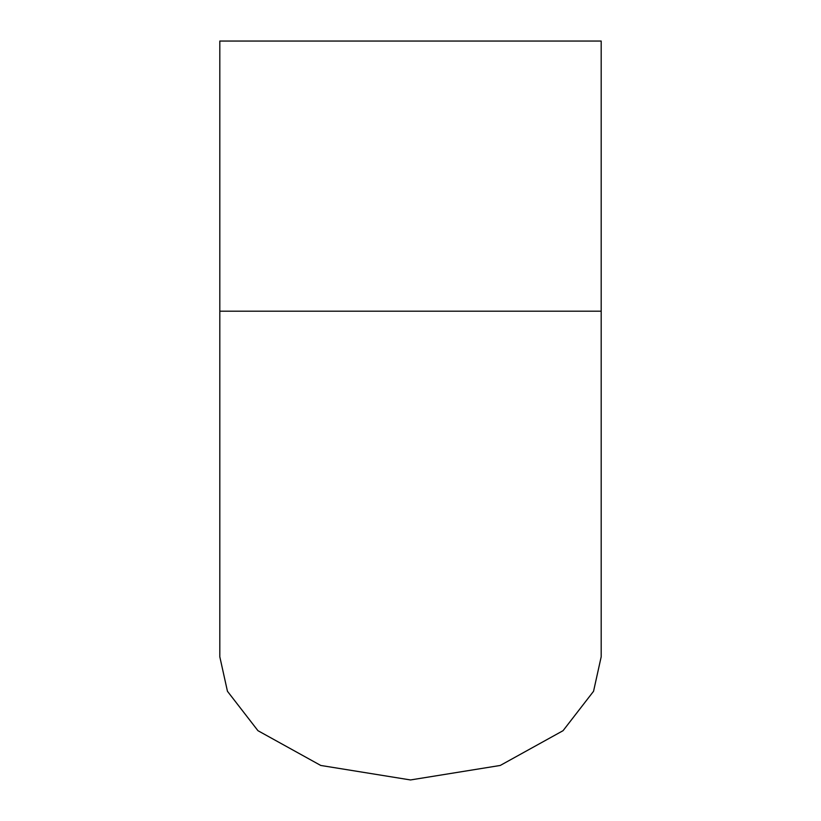 <?xml version="1.0" encoding="UTF-8"?>
<svg xmlns="http://www.w3.org/2000/svg" width="821" height="821" viewBox="0 0 821 821"><rect width="100%" height="100%" fill="white"/><g stroke="black" fill="none" stroke-linecap="round" stroke-linejoin="round"><path stroke-width="1.23" d="M219.812 311.19L219.812 656.8L227.448 691.282L257.948 730.69L320.765 765.459L410.5 779.95L500.235 765.459L563.052 730.69L593.552 691.282L601.188 656.8L601.188 41.05L219.812 41.05L219.812 311.19L601.188 311.19"/></g></svg>
